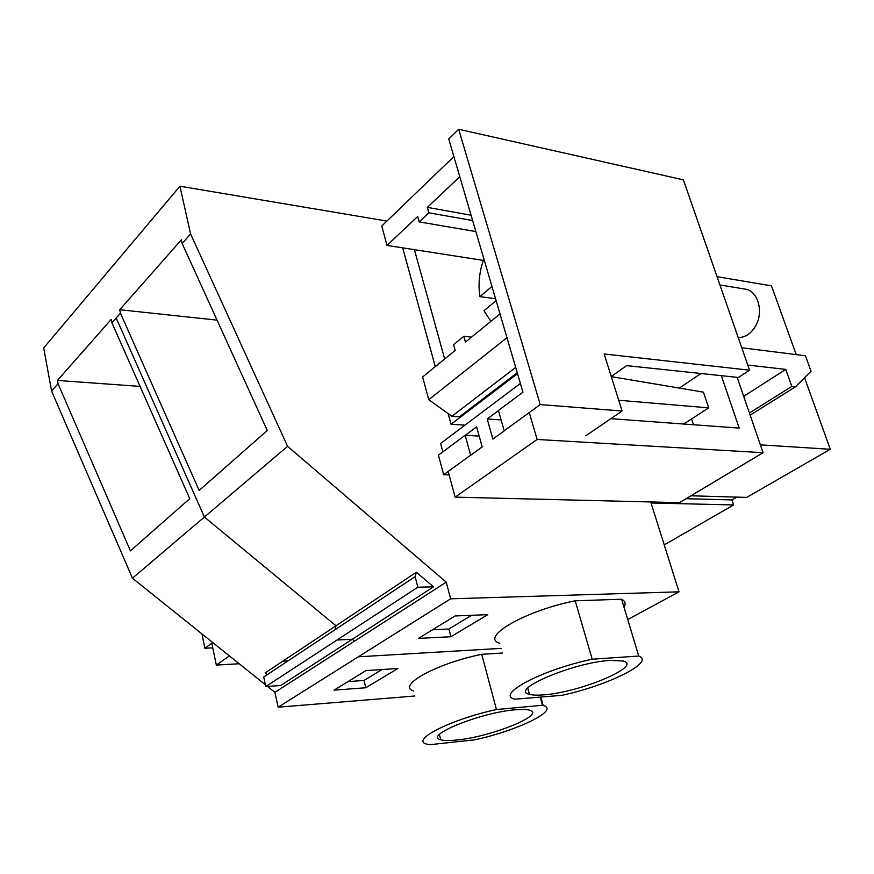 <?xml version="1.0" encoding="UTF-8"?>
<svg xmlns="http://www.w3.org/2000/svg" width="874" height="874" viewBox="0 0 874 874"><rect width="100%" height="100%" fill="white"/><g stroke="black" fill="none" stroke-linecap="round" stroke-linejoin="round"><path stroke-width="1.31" d="M57.433 380.43L111.249 319.371L111.938 322.823L189.767 498.672L130.423 550.86L58.045 383.73L57.433 380.43L140.08 386.406M627.718 619.513L679.011 591.829L450.634 598.821L446.243 582.16L287.59 446.33L190.598 233.926L179.924 186.206L43.7 347.972L51.588 391.028L58.045 383.73M190.598 233.926L182.153 243.464L181.355 239.837L119.749 309.724L120.459 313.198L111.938 322.823M287.59 446.33L132.444 578.206L51.588 391.028M414.899 695.999L278.151 707.186L274.895 692.361L267.51 686.44M265.39 684.746L132.444 578.206M446.243 582.16L274.895 692.361M415.117 576.621L263.708 677.022L265.794 686.56L280.707 685.5L433.482 586.836L416.363 572.241L415.117 576.621L417.838 587.208L433.482 586.836M267.247 674.684L265.106 672.958L416.363 572.241M736.804 497.12L731.942 499.939L733.614 504.954L651.043 502.976M664.24 544.895L733.614 504.954M690.941 495.787L746.713 497.404L830.3 449.291L804.539 377.71M796.214 354.604L771.469 285.864L717.062 276.697M450.634 598.821L278.151 707.186M334.076 690.154L365.769 687.762L397.943 668.479L365.955 670.609L334.076 690.154M502.408 653.042L481.716 654.32C436.202 663.552 396.272 685.85 413.653 691.017M679.011 591.829L650.726 501.949M265.794 686.56L417.838 587.208M731.942 499.939L686.079 498.693M365.769 687.762L364.021 680.464L382.047 669.539M348.005 681.611L364.021 680.464M540.23 697.244L542.459 705.263L543.147 705.46C560.201 709.906 518.184 730.391 474.932 739.797L429.516 744.735L426.949 744.167C409.709 740.365 450.525 719.389 496.465 709.546L542.459 705.263M481.716 654.32L496.465 709.546M456.785 740.016C490.937 736.902 546.665 714.451 529.568 710.191C526.607 709.327 521.767 709.196 515.059 709.808C480.285 712.507 422.721 736.083 440.736 739.786C444.014 740.726 449.367 740.802 456.785 740.016M120.459 313.198L199.152 490.423L267.28 430.511L182.153 243.464M119.749 309.724L217.047 320.135M386.898 221.078L179.924 186.206M830.3 449.291L760.369 444.844M464.957 425.146L451.06 424.251L448.144 413.599M435.274 366.654L402.685 247.845M418.504 638.391L450.929 636.731L487.79 614.641L455.103 615.952L418.504 638.391M623.96 607.059C626.024 603.672 625.227 601.061 621.6 599.225L575.19 600.809C525.187 610.609 479.4 637.397 499.742 643.242M450.929 636.731L448.919 629.018L471.567 615.285M432.543 629.783L448.919 629.018M575.19 600.809L592.201 659.225C541.705 669.746 494.782 694.906 514.95 699.189L561.873 695.333C607.845 685.587 655.806 661.88 638.73 656.035L621.6 599.225M592.201 659.225L638.73 656.035M543.978 694.83C579.79 692.426 643.056 665.988 623.26 661.039L610.413 660.394C573.847 662.252 508.559 690.11 529.447 694.306C532.605 695.212 537.444 695.387 543.978 694.83M201.938 633.901L204.898 648.246L212.743 647.852M212.743 642.554L204.898 648.246M444.68 358.996L414.396 249.669M517.517 373.679L451.06 424.251M540.23 404.586L504.222 430.751L498.42 410.485L522.947 392.218L448.744 138.999L458.675 129.265L540.23 404.586L622.102 411.009L585.722 435.831M622.102 411.009L604.153 353.981L749.564 370.194L738.432 377.481L626.603 365.627L611.243 376.541M749.564 370.194L683.381 179.847L458.675 129.265M479.181 436.093L465.143 435.274L438.42 455.168L443.697 474.724L449.127 474.921M443.697 474.724L470.638 455.146L465.143 435.274M288.103 660.853L282.826 661.159M239.181 663.737L216.337 665.092L211.814 643.34M229.403 655.904L216.337 665.092M517.244 372.761L459.407 416.822L451.913 416.308L428.773 399.702L422.612 376.967L455.19 350.419L453.584 344.673L463.81 336.272L471.49 337.146M453.89 156.577L381.763 226.016L387.007 245.408L483.344 260.408M737.132 377.339L763.068 452.699L679.448 502.659L455.136 497.142L448.22 471.578M610.86 418.679L739.196 428.107L721.334 375.667M763.068 452.699L537.139 439.469L529.283 412.681M741.775 347.776L805.424 355.751L811.028 371.221L795.449 386.8L791.811 386.417L785.759 369.407L747.783 365.059M701.003 373.504L679.306 388.078M515.682 367.419L451.913 416.308M506.964 337.681L428.773 399.702M500.004 313.919L465.449 342.062L463.81 336.272M459.8 176.745L427.342 207.367L428.883 212.808L419.203 221.887L417.685 216.468L387.007 245.408M795.449 386.8L750.143 415.139M791.811 386.417L749.411 413.009M785.759 369.407L743.665 396.337M537.139 439.469L455.136 497.142M470.824 455.157L482.197 446.887L476.603 426.894L465.329 435.285M504.407 430.762L492.914 439.109L487.222 418.985L501.13 419.935M498.464 410.616L487.222 418.985M520.38 383.446L440.605 443.457L442.878 451.847M693.497 424.753L691.574 418.941M427.342 207.367L471.075 215.222M428.883 212.808L472.637 220.543M419.203 221.887L475.871 231.566M618.716 400.248L708.694 407.874L683.708 424.032M611.276 376.628L703.417 392.142L708.694 407.874M738.224 337.572C745.14 337.539 750.886 333.77 755.442 326.264C764.095 312.062 757.933 290.485 744.998 289.076L719.936 284.979M483.89 258.923C479.356 271.344 478.023 283.908 479.902 296.625L491.964 286.497M496.126 300.678L483.978 310.718L490.893 321.337M479.902 296.625L495.176 298.7L495.613 301.104M335.245 629.586L335.977 625.762L204.407 517.037L116.176 318.027M354.571 641.123L352.309 639.255L337.014 640.019M501.141 648.366L358.329 656.811M540.853 697.19L543.147 705.46M439.404 734.531L440.736 739.786M527.743 688.111L529.447 694.306"/></g></svg>
